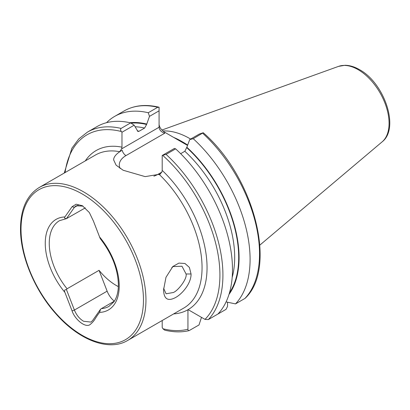 <?xml version="1.0" encoding="UTF-8"?>
<svg xmlns="http://www.w3.org/2000/svg" width="410" height="410" viewBox="0 0 410 410"><rect width="100%" height="100%" fill="white"/><g stroke="black" fill="none" stroke-linecap="round" stroke-linejoin="round"><path stroke-width="0.61" d="M163.575 289.844L165.978 277.303L172.851 266.5L178.914 263.097L184.961 263.492L189.394 267.438L191.06 273.977C191.27 282.777 182.973 293.406 175.659 297.481C167.885 301.642 163.857 299.1 163.575 289.844M163.616 288.312L166.076 293.78L173.22 292.53C177.648 291.197 187.462 278.749 186.063 273.977L181.978 266.239L173.22 266.561L171.836 267.505M118.357 286.605A49.472 28.562 60 0 1 99.051 270.328L67.066 288.794L66.456 289.598L74.4 310.062C76.501 315.152 79.576 318.893 83.635 321.281L90.948 322.081L92.578 320.558L100.517 309.258L101.408 308.622A49.472 28.562 -120 0 0 108.973 306.362L113.857 301.862C116.276 298.511 117.737 294.042 118.244 288.461L118.393 284.868C117.957 269.175 111.981 253.857 100.47 238.912M187.616 145.171A80.657 46.571 -120 0 0 181.691 141.394A80.657 46.571 -120 0 0 173.702 137.432L164.728 132.251L164.728 133.224C161.32 132.117 159.434 130.124 159.075 127.254L159.075 110.828L149.491 116.363L146.606 124.491L144.607 128.053L139.062 131.256L137.945 131.492L134.178 125.204L121.97 132.251L121.97 147.169L121.642 148.871L119.674 151.695A88.345 51.009 -120 0 0 95.412 155.052L39.314 187.442C26.963 195.093 20.695 208.813 20.5 228.606C20.254 255.676 34.614 290.162 55.898 313.809C78.951 340.197 108.906 351.754 127.659 340.459A88.345 51.009 -120 0 0 145.955 300.017A88.345 51.009 -120 0 0 107.394 211.109A88.345 51.009 -120 0 0 39.314 187.442M162.954 130.995A78.541 45.346 60 0 1 189.686 138.508A78.541 45.346 60 0 1 190.629 139.062M160.305 174.127L145.155 176.618L123.113 170.237L116.097 165.148L113.637 159.879L113.801 158.516C114.651 155.687 117.439 152.93 122.17 150.25L119.674 151.695M66.456 289.598C64.631 289.593 64.109 290.516 64.882 292.356L72.068 310.877C74.446 318.508 84.363 327.785 89.703 324.858C95.263 320.389 94.408 318.934 99.594 312.399L100.517 309.258M114.339 301.16L101.408 308.622M162.201 155.477L162.201 170.401A91.881 53.049 60 0 1 188.108 309.637L204.985 319.38L208.326 319.58L217.894 314.055A112.196 64.78 60 0 0 175.634 148.856L166.071 154.38L162.201 155.477L174.409 148.43L175.634 148.856M85.316 207.87L66.456 218.638L74.4 207.342L76.075 205.789L83.015 206.117M100.517 238.302C100.619 239.302 100.317 238.861 99.594 236.985L93.47 221.19L89.38 212.611L82.369 205.712L76.111 204.216L72.068 206.717L64.882 216.941C64.109 217.956 64.631 218.52 66.456 218.638L59.501 220.672A49.472 28.562 -120 0 0 49.256 243.32A49.472 28.562 -120 0 0 67.066 288.794M227.545 302.216L227.545 306.352L226.043 309.35L216.603 314.803M201.484 317.361L199.004 324.966L189.092 330.629C181.517 332.428 173.358 332.254 164.6 330.111L162.944 328.753L162.201 327.462L162.201 320.517M189.435 330.486C188.457 330.829 187.954 330.409 187.939 329.22L187.939 309.74A91.881 53.049 60 0 1 173.64 313.911M106.544 122.687A112.196 64.78 60 0 1 114.651 116.399A112.196 64.78 60 0 1 148.266 112.735L157.707 107.282L159.075 107.246L159.075 110.828M114.651 116.399L124.092 110.951C134.075 105.314 145.663 104.058 158.854 107.179L159.075 108.194M149.491 116.363L148.266 112.735M129.862 122.713A102.331 59.081 60 0 1 146.606 124.02M121.97 132.251L121.391 131.528C120.412 130.334 120.314 129.299 121.099 128.417A112.196 64.78 60 0 0 87.484 132.087L97.052 126.562A112.196 64.78 60 0 1 130.662 122.892L134.178 125.204M121.099 128.417L130.662 122.892M159.075 124.368C159.434 127.361 161.32 129.99 164.728 132.251M244.934 298.444L245.231 298.213C277.667 267.72 254.082 177.13 203.642 133.06L203.222 132.732L193.238 138.698A112.196 64.78 60 0 1 235.494 303.897L244.934 298.444A112.196 64.78 60 0 0 202.678 133.245M180.666 153.694L184.838 151.28L186.837 147.246A102.331 59.081 60 0 1 228.99 294.406M226.079 301.898L235.494 303.897M193.238 138.698L189.722 139.59L199.306 134.055L203.222 132.732M186.837 147.246L189.722 139.59M187.529 145.412L173.702 137.432M127.659 340.459L183.757 308.069A88.345 51.009 -120 0 0 202.053 267.627A88.345 51.009 -120 0 0 159.495 174.686L161.868 172.097L162.201 170.401M99.051 270.328L107.133 291.161A14.842 8.569 -120 0 0 114.318 301.171M191.06 273.977L186.063 273.977M143.459 300.017A86.577 49.984 -120 0 0 82.236 193.981A86.577 49.984 -120 0 0 21.018 229.323A86.577 49.984 -120 0 0 82.236 335.359A86.577 49.984 -120 0 0 143.459 300.017M182.445 141.834A78.541 45.346 60 0 1 183.188 142.26A78.541 45.346 60 0 1 187.662 145.053M382.135 141.839C399.996 128.171 384.155 82.84 359.498 69.644C354.583 66.794 349.766 65.344 345.041 65.282L338.563 66.369A43.808 25.292 60 0 1 358.089 69.638A43.808 25.292 60 0 1 386.061 106.18A43.808 25.292 60 0 1 382.135 141.839L259.863 245.098M99.594 312.399A52.301 30.196 -120 0 0 119.218 286.021A52.301 30.196 -120 0 0 99.594 236.985M162.78 155.421A110.08 63.555 60 0 1 204.985 319.38M64.882 216.941A52.301 30.196 -120 0 0 45.254 243.32A52.301 30.196 -120 0 0 64.882 292.356M187.939 329.22A110.08 63.555 60 0 1 162.944 328.753M124.092 110.951A112.196 64.78 60 0 1 157.707 107.282M131.026 123.128A101.772 58.758 60 0 1 146.606 124.491M135.213 126.757A98.948 57.128 60 0 1 144.607 128.053M137.227 130.867A98.948 57.128 60 0 1 139.062 131.256M65.077 172.564A110.08 63.555 60 0 1 121.391 131.528M85.295 160.894A91.881 53.049 60 0 1 121.97 147.169M186.837 147.723A101.772 58.758 60 0 1 229.472 292.807M184.838 151.28A98.948 57.128 60 0 1 232.173 277.452M166.071 154.38A112.196 64.78 60 0 1 208.326 319.58M121.642 148.871L159.075 127.254M113.642 160.059A28.449 16.426 180 0 1 113.801 158.516M164.728 133.224L125.967 155.605A22.791 13.161 0 0 0 120.14 168.469M153.868 176.172A22.791 13.161 0 0 0 158.204 174.214L161.868 172.097M125.967 155.605A5.653 3.265 60 0 1 122.17 150.25M159.157 174.629A5.653 3.265 60 0 1 158.204 174.214M107.133 291.161L74.4 310.062L72.068 310.877M78.279 205.102L74.4 207.342L72.068 206.717M172.856 266.505L172.507 266.823M87.484 132.087L78.761 138.928L71.878 148.236L64.267 173.03M338.563 66.369L161.929 130.026"/></g></svg>

